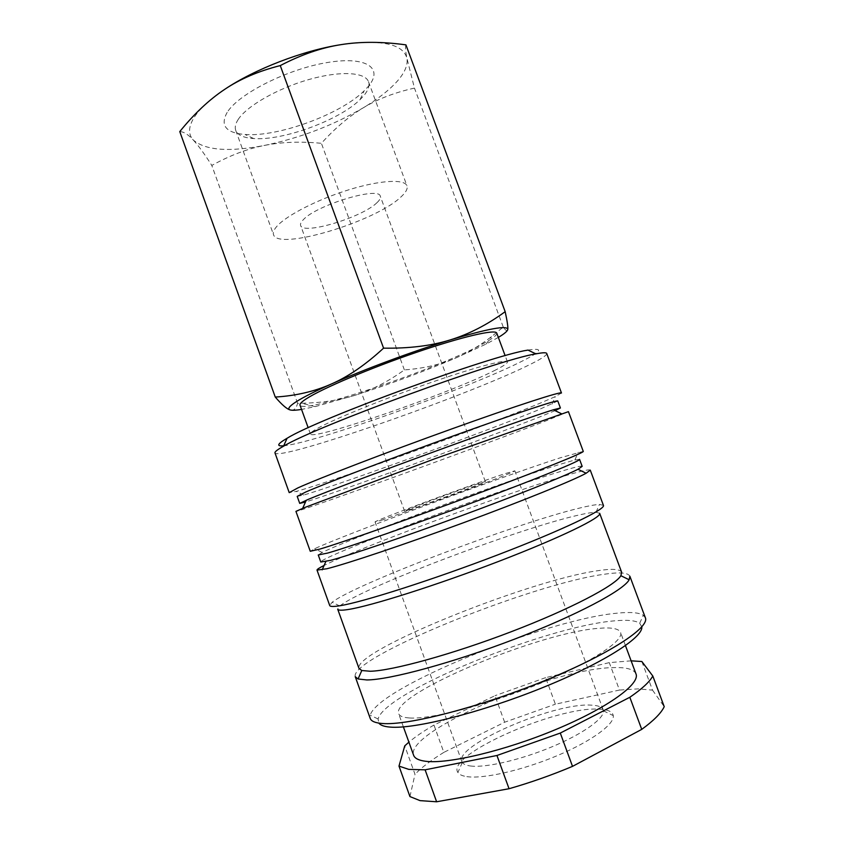 <?xml version="1.0" encoding="UTF-8"?>
<svg xmlns="http://www.w3.org/2000/svg" width="844" height="844" viewBox="0 0 844 844"><rect width="100%" height="100%" fill="white"/><g stroke="black" fill="none" stroke-linecap="round" stroke-linejoin="round"><path stroke-width="0.63" stroke-dasharray="4.22 3.17" d="M546.743 353.499C546.944 355.429 540.033 359.744 526.023 366.433C462.364 397.418 279.026 461.351 274.986 452.943M528.017 350.091C544.517 347.464 541.637 351.61 519.366 362.53C464.284 389.833 312.66 443.659 283.32 445.811M561.482 393.009L555.32 396.596L539.759 403.348C481.987 427.444 331.85 481.85 296.255 491.398L289.218 492.643M557.8 401.005L537.164 410.416C481.935 432.951 336.967 485.574 303.661 495.038L297.204 496.367M555.099 410.648L539.601 416.957C483.791 439.102 337.315 492.368 305.496 501.99M568.445 411.65L546.237 420.766C480.352 446.286 297.457 512.646 295.938 511.369M583.267 451.371L560.036 457.87C499.078 477.63 343.793 535.012 314.622 548.737L310.265 551.28M579.554 459.347L574.901 459.969L557.494 465.086C499.184 483.422 349.258 538.947 322.197 552.44L318.251 554.972M582.17 466.363C581.4 465.593 573.983 467.354 559.941 471.669C495.259 491.219 319.697 557.156 320.783 562.02M590.262 470.119C589.376 469.158 581.474 470.91 566.546 475.372C506.875 493.023 359.312 547.714 324.107 565.459M603.418 505.356L599.462 504.438C595.21 504.628 588.321 505.904 578.784 508.267C514.808 523.776 354.849 584.301 332.135 602.257L329.719 605.517M599.662 513.3L595.991 512.266C591.971 512.329 585.398 513.458 576.283 515.631C515.051 529.853 360.641 588.437 339.847 606.003L337.706 609.168M621.648 572.253C619.939 568.961 611.657 568.497 596.803 570.85C528.207 580.714 353.414 650.935 358.964 668.374M629.846 576.188C627.968 572.57 619.137 571.968 603.376 574.374C531.171 584.312 349.511 657.55 355.24 676.677M645.344 617.713L643.318 615.276C639.056 612.575 630.542 611.858 617.787 613.124C547.25 619.042 377.901 687.385 370.189 715.227L370.21 718.402M641.809 626.87L639.689 623.262C635.68 620.519 627.567 619.696 615.371 620.783C547.809 625.721 384.4 691.932 378.112 718.993L378.829 723.108M635.986 673.902C633.949 669.355 626.659 667.256 614.105 667.604C554.065 667.773 404.592 731.442 413.623 755.274M409.656 717.98C431.052 719.436 488.296 704.708 539.749 683.598C591.285 662.519 624.307 640.585 620.551 632.388C618.821 628.653 611.816 627.282 599.525 628.274C540.814 631.766 391.088 693.968 398.621 713.602C399.518 716.134 403.2 717.6 409.656 717.98M631.122 660.831L609.294 662.624L545.625 677.648L555.384 704.202L619.464 690.054L609.294 662.624M641.862 661.517L652.517 690.139L638.032 688.873L619.464 690.054M405.932 44.869C405.162 46.831 405.489 51.284 406.913 58.215L414.457 88.103C394.686 92.513 377.679 99.054 363.416 107.715C349.057 116.314 335.047 128.172 321.395 143.301C300.559 141.317 281.664 142.014 264.71 145.379C247.788 148.639 230.148 155.328 211.802 165.435C204.459 153.903 198.287 145.432 193.276 140.02C188.265 134.639 188.339 127.465 193.498 118.487C198.941 109.414 209.333 99.708 224.662 89.38M341.05 44.637C381.15 39.278 403.105 43.804 406.913 58.215C408.074 65.083 404.709 72.911 396.817 81.71C388.831 90.477 377.701 99.149 363.416 107.715C333.074 125.429 300.169 137.983 264.71 145.379C229.209 152.205 205.398 150.422 193.276 140.02C188.265 134.523 183.76 131.717 179.772 131.59M290.916 410.1C294.081 410.617 296.297 408.348 297.594 403.305L301.582 403.253C321.997 402.841 339.963 400.14 355.493 395.14C372.004 389.917 388.293 381.509 404.371 369.904C423.287 368.543 440.41 364.576 455.739 358.014C467.587 352.971 479.497 345.861 491.461 336.682L503.246 327.039C505.894 330.848 507.392 331.671 507.772 329.498M498.35 337.41L486.091 344.078L455.739 358.014C423.466 371.687 390.055 384.062 355.493 395.14L315.223 406.608L301.561 409.424M493.94 370.832C503.182 366.254 507.677 363.268 507.434 361.886C506.864 358.795 473.632 367.604 427.402 383.756C381.235 399.866 333.021 419.584 317.238 428.541C312.364 431.284 310.096 433.099 310.423 433.985C312.006 441.096 449.493 393.378 493.94 370.832M496.757 333.127C497.179 334.994 492.854 338.412 483.77 343.381C440.146 367.963 302.511 414.773 300.01 405.131M238.356 119.204C235.476 123.53 234.59 127.244 235.708 130.335C237.702 135.145 243.684 137.888 253.675 138.543C282.972 140.853 339.193 120.281 360.082 99.603L363.416 96.11C368.174 90.561 369.872 85.771 368.512 81.731C365.241 72.109 340.121 70.622 308.988 79.494C277.876 88.282 247.208 105.795 238.356 119.204M277.117 226.055C273.92 229.589 272.717 232.469 273.519 234.695C277.803 251.069 375.105 221.74 400.71 197.169C405.837 192.548 407.937 188.771 406.987 185.859C404.709 178.886 380.444 180.067 349.374 189.615C318.336 199.1 286.928 215.136 277.117 226.055M227.163 112.4C219.904 125.524 225.854 132.888 245.034 134.481C278.119 137.182 340.533 114.341 364.059 90.92L367.815 86.953C384.052 68.628 367.404 55.82 327.514 62.498C287.783 68.902 238.578 93.768 227.163 112.4M408.644 510.008C424.848 504.923 488.254 481.386 485.321 481.565L480.036 483.074C461.868 488.94 402.957 510.82 404.561 511.126L408.644 510.008M376.92 202.729C379.737 200.102 380.866 197.96 380.317 196.304C379.452 185.944 315.55 205.345 303.07 219.989C300.949 222.225 300.137 224.05 300.633 225.464C302.753 235.37 362.266 217.414 376.92 202.729M470.53 765.993C485.479 768.019 520.548 759.959 551.797 746.877C583.109 733.816 604.483 718.423 603.428 710.827L603.196 709.815C601.951 706.839 597.657 705.257 590.304 705.088C552.778 702.999 454.42 745.505 461.847 761.531L462.322 762.459C463.556 764.263 466.289 765.434 470.53 765.993M381.435 520.273L460.813 492.094C492.769 480.247 515.357 471.311 514.851 470.825L504.891 473.695C472.418 484.266 373.132 521.138 375.074 521.982L381.435 520.273M466.848 776.628C483.222 779.16 522.109 770.424 556.724 755.865C591.401 741.338 614.759 724.12 613.282 715.628C612.512 711.566 607.585 709.403 598.501 709.139C555.848 706.523 445.4 755.232 457.902 772.482C459.21 774.549 462.195 775.931 466.848 776.628M404.371 369.904L321.395 143.301M503.246 327.039L414.457 88.103M297.594 403.305L211.802 165.435M652.517 690.139L664.228 706.681M409.941 796.578L414.995 774.307L404.751 745.853M504.649 722.221L494.974 695.699L433.953 725.049L443.838 752.373L504.649 722.221L555.384 704.202M443.838 752.373C431.326 760.064 421.715 767.375 414.995 774.307M433.953 725.049C423.793 730.999 415.438 736.706 408.897 742.15M545.625 677.648L494.974 695.699M552.008 404.16L555.32 396.596M574.901 459.969L578.288 452.247M595.991 512.266L599.462 504.438M639.689 623.262L643.318 615.276M625.467 645.618L620.551 632.388M507.434 361.886L505.134 355.683M235.708 130.335L273.519 234.695M360.082 99.603L364.059 90.92M253.675 138.543L245.034 134.481M485.321 481.565L380.317 196.304M603.196 709.815L514.851 470.825M603.428 710.827L613.282 715.628M462.322 762.459L457.902 772.482M461.847 761.531L375.074 521.982M404.561 511.126L300.633 225.464M368.512 81.731L406.987 185.859M310.423 433.985L308.176 427.76M315.223 406.608L301.582 403.253M486.091 344.078L491.461 336.682M403.4 726.884L398.621 713.602M378.112 718.993L370.189 715.227M339.847 606.003L332.135 602.257M322.197 552.44L314.622 548.737M303.661 495.038L296.255 491.398"/><path stroke-width="1.27" d="M283.004 446.508L283.521 446.212C315.73 426.515 498.561 359.607 535.877 353.868C542.745 352.539 546.363 352.412 546.743 353.499L561.482 393.009C561.777 391.036 516.633 405.595 451.297 429.079C386.046 452.521 318.504 478.527 297.879 487.906L289.218 492.643L274.986 452.943C274.585 451.909 277.254 449.757 283.004 446.508M283.32 445.811C276.294 446.392 277.381 443.965 286.591 438.542L287.087 438.258C318.23 418.729 491.619 355.282 528.017 350.091L535.877 353.868M305.496 501.99L299.726 503.383L297.204 496.367L305.802 491.989C325.953 483.179 390.624 458.524 452.817 436.105C515.072 413.655 558.148 399.423 557.8 401.005L560.405 407.99L555.099 410.648M299.726 503.383L308.429 499.3C326.406 491.809 377.426 472.45 432.677 452.257C487.937 432.065 537.206 414.773 553.326 409.794L560.405 407.99M304.895 507.444L435.209 458.619L568.445 411.65L583.267 451.371C584.692 452.426 540.593 470.213 475.32 494.457C410.121 518.68 341.609 542.671 319.855 549.085L310.265 551.28L295.938 511.369L304.895 507.444M577.992 469.264C565.427 475.858 517.425 495.111 460.655 516.011C403.917 536.911 349.754 555.257 330.394 560.395L320.783 562.02L318.251 554.972L327.757 553.042C348.983 547.07 414.583 524.314 476.702 501.157C538.915 477.968 580.989 460.655 579.554 459.347L582.17 466.363L577.992 469.264L586.137 473.241L590.262 470.119L603.418 505.356C605.886 509.217 562.779 530 497.549 554.962C432.402 579.912 362.994 602.025 340.185 605.686C333.612 606.773 330.12 606.72 329.719 605.517L317.017 570.111L326.913 568.74C347.011 563.739 403.896 544.707 463.546 522.71C523.217 500.724 573.392 480.31 586.137 473.241M620.878 575.703C615.139 585.588 570.27 609.157 511.19 631.745C452.152 654.364 392.217 670.769 370.252 671.254L361.781 670.516L358.964 668.374L337.706 609.168C338.127 610.412 341.577 610.529 348.066 609.526C370.305 606.192 436.749 585.208 498.815 561.344C560.975 537.48 602.11 517.298 599.662 513.3L621.648 572.253L620.878 575.703L629.17 579.775L629.846 576.188L645.344 617.713C650.028 627.451 608.978 654.543 543.852 680.992C478.833 707.494 407.536 725.65 382.511 723.508C375.316 722.981 371.212 721.272 370.21 718.402L355.24 676.677L358.078 678.987L366.866 679.947C389.675 679.853 452.669 662.899 514.713 639.077C576.821 615.287 623.6 590.304 629.17 579.775M378.829 723.108C380.433 725.302 384.263 726.642 390.339 727.106C414.225 729.237 480.025 712.842 541.131 688.24C602.331 663.669 643.297 637.463 641.809 626.87M403.4 726.884L413.623 755.274C414.721 758.345 418.592 760.328 425.249 761.225C447.309 764.411 505.102 750.801 556.491 729.227C607.996 707.694 640.417 683.883 635.986 673.902L625.467 645.618M641.735 729.374L572.517 766.363L560.289 733.067L629.824 697.271L641.735 729.374C653.731 720.628 661.232 713.064 664.228 706.681L652.802 676.012L641.862 661.517L631.122 660.831M408.897 742.15L404.751 745.853L398.99 766.099L409.941 796.578L420.038 800.629L436.622 801.779L425.112 769.823L496.947 755.486L509.048 788.729L436.622 801.779M398.99 766.099L408.791 769.38L425.112 769.823M301.561 409.424C296.276 410.279 292.604 410.479 290.526 410.015C287.129 409.224 288.87 406.565 295.738 402.05C302.901 397.418 314.812 391.394 331.47 383.967C314.675 391.426 295.938 395.794 275.26 397.06L179.772 131.59C194.215 113.75 209.175 99.676 224.662 89.38C240.034 79.009 258.559 71.086 280.261 65.589C301.371 54.607 321.638 47.623 341.05 44.637C360.493 41.514 382.132 41.588 405.932 44.869L505.176 311.668C487.178 324.813 468.779 334.245 449.989 339.984C488.433 328.548 507.698 325.056 507.772 329.498C507.392 331.228 504.258 333.865 498.35 337.41M308.176 427.76L300.01 405.131C299.567 403.907 301.709 401.765 306.467 398.706C321.838 388.715 369.735 368.332 415.934 352.507C462.185 336.629 495.787 328.949 496.757 333.127L505.134 355.683M275.26 397.06C282.139 405.067 287.224 409.382 290.526 410.015L290.916 410.1M507.772 329.498C508.183 327.472 507.318 321.522 505.176 311.668M449.989 339.984C431.326 345.808 409.192 348.53 383.566 348.161C365.589 364.724 348.224 376.667 331.47 383.967C364.197 369.356 413.243 351.146 449.989 339.984M224.662 89.38C254.804 69.071 302.922 50.524 341.05 44.637M383.566 348.161L280.261 65.589M509.048 788.729C530.37 782.62 551.533 775.172 572.517 766.363M496.947 755.486L560.289 733.067M629.824 697.271C641.967 688.968 649.627 681.878 652.802 676.012M324.107 565.459C319.232 567.896 316.869 569.447 317.017 570.111M287.087 438.258L283.521 446.212M553.326 409.794L561.344 413.687M361.781 670.516L358.078 678.987M325.837 561.534L322.176 569.837M306.288 500.197L302.669 508.341"/></g></svg>
